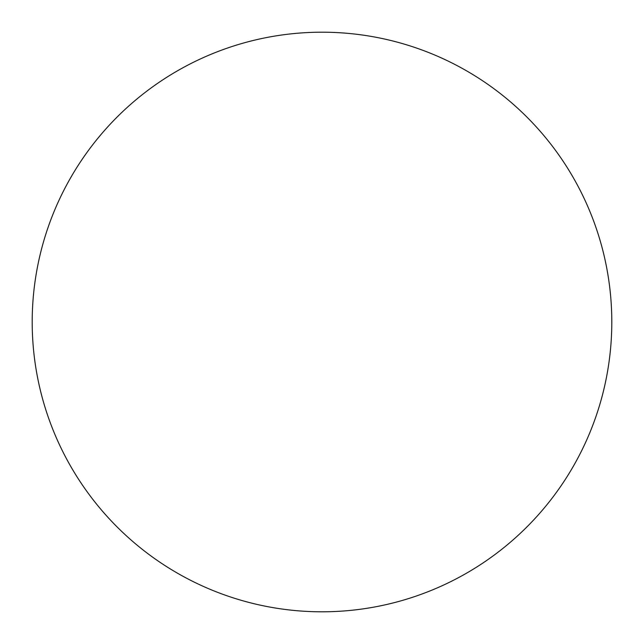<?xml version="1.0" encoding="UTF-8"?>
<svg xmlns="http://www.w3.org/2000/svg" width="644" height="644" viewBox="0 0 644 644"><rect width="100%" height="100%" fill="white"/><g stroke="black" fill="none" stroke-linecap="round" stroke-linejoin="round"><path stroke-width="0.97" d="M322 611.8A289.8 289.8 0 0 0 611.8 322A289.8 289.8 0 0 0 322 32.2A289.8 289.8 0 0 0 32.2 322A289.8 289.8 0 0 0 322 611.8"/></g></svg>
